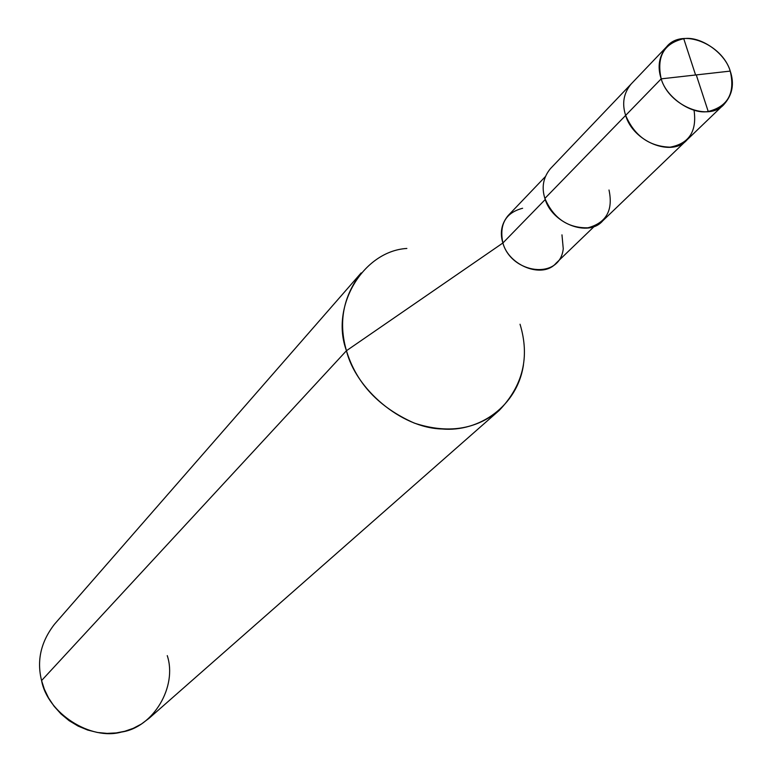 <?xml version="1.0" encoding="UTF-8"?>
<svg xmlns="http://www.w3.org/2000/svg" width="772" height="772" viewBox="0 0 772 772"><rect width="100%" height="100%" fill="white"/><g stroke="black" fill="none" stroke-linecap="round" stroke-linejoin="round"><path stroke-width="1.16" d="M724.165 104.201C732.474 94.753 734.5 83.723 730.235 71.101C735.34 93.036 728.006 106.497 708.223 111.486C691.403 114.758 666.12 97.243 661.199 78.85C668.88 105.793 709.043 122.323 724.165 104.201L602.778 220.792C588.418 237.844 551.536 223.224 544.887 198.404L625.648 115.395C633.011 141.701 672.171 157.633 687.07 139.819C672.171 157.633 633.011 141.701 625.648 115.395C634.487 135.862 649.3 146.458 670.077 147.172C689.078 143.611 697.068 131.308 694.047 110.271C697.068 131.308 689.078 143.611 670.077 147.172C649.3 146.458 634.487 135.862 625.648 115.395C621.807 103.612 623.622 93.161 631.1 84.051C623.622 93.161 621.807 103.612 625.648 115.395L661.199 78.85C656.345 56.694 663.862 43.309 683.741 38.706C700.503 35.744 725.217 52.998 730.235 71.101L661.199 78.85L544.887 198.404C541.394 187.297 543.247 177.377 550.436 168.634L666.583 46.831C658.998 56.105 657.204 66.778 661.199 78.85L730.235 71.101C722.148 43.946 681.724 27.589 666.583 46.831M522.615 208.266C505.641 212.744 499.059 224.324 502.881 242.997L545.254 199.494L502.881 242.997C499.725 232.777 501.491 223.619 508.179 215.523L545.244 176.74M594.691 226.013L556.043 263.213C542.716 279.02 508.854 265.8 502.881 242.997L346.454 350.72C329.933 306.243 363.419 251.025 406.863 248.449M361.171 272.912C343.135 296.448 338.223 322.378 346.454 350.72L41.582 680.557C36.573 660.581 40.877 641.793 54.523 624.191L361.171 272.912M544.887 198.404C553.514 218.341 567.845 228.145 587.868 227.817C606.29 222.857 613.335 210.264 609.002 190.008M523.484 364.645C517.481 406.072 479.142 432.349 441.941 428.981C400.697 427.939 355.535 388.557 346.454 350.72L502.881 242.997C511.469 273.828 559.883 280.506 563.251 248.748L561.968 234.852M499.185 410.434L149.015 718.346L141.401 724.039L133.209 728.343L124.784 731.267L116.225 732.927L107.067 733.39L97.446 732.474L87.68 730.051L78.117 726.095L69.113 720.672L61.017 713.965L54.108 706.274L48.53 697.917L44.371 689.242L41.582 680.557L346.454 350.72C356.317 383.259 378.936 407.384 414.303 423.095C447.47 433.98 475.755 429.753 499.185 410.434C523.011 385.643 529.968 356.915 520.038 324.24M41.582 680.557C47.449 713.135 90.575 740.831 121.455 732.059C153.454 727.475 177.531 686.462 167.254 655.621M696.276 74.913L708.223 111.486M695.591 74.99L683.741 38.706"/></g></svg>
